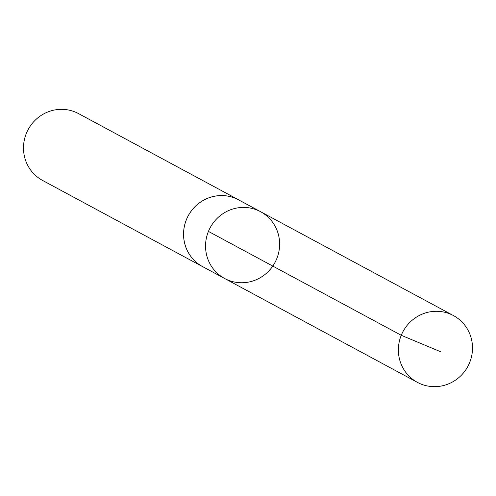 <?xml version="1.0" encoding="UTF-8"?>
<svg xmlns="http://www.w3.org/2000/svg" width="496" height="496" viewBox="0 0 496 496"><rect width="100%" height="100%" fill="white"/><g stroke="black" fill="none" stroke-linecap="round" stroke-linejoin="round"><path stroke-width="0.74" d="M224.595 278.467L202.622 266.625A37.919 36.778 -61.7 0 1 184.878 224.26A37.919 36.778 -61.7 0 1 221.551 195.579A37.919 36.778 -61.7 0 1 238.588 199.857L260.567 211.693A37.925 36.778 118.3 0 0 210.205 227.639A37.925 36.778 118.3 0 0 224.595 278.467A37.925 36.778 118.3 0 0 241.639 282.751A37.925 36.778 118.3 0 0 278.318 254.057A37.925 36.778 118.3 0 0 260.567 211.693A37.925 36.778 118.3 0 0 210.205 227.639A37.925 36.778 118.3 0 0 224.595 278.467L417.44 382.385A37.95 36.803 -61.7 0 1 399.683 339.989A37.95 36.803 -61.7 0 1 436.387 311.283A37.95 36.803 -61.7 0 1 453.437 315.568A37.95 36.803 -61.7 0 1 471.2 357.957A37.95 36.803 -61.7 0 1 434.496 386.669A37.95 36.803 -61.7 0 1 417.44 382.385M203.868 267.294A37.95 36.803 -61.7 0 1 202.61 266.65A37.95 36.803 -61.7 0 1 184.847 224.26A37.95 36.803 -61.7 0 1 221.551 195.548A37.95 36.803 -61.7 0 1 238.607 199.832A37.95 36.803 -61.7 0 1 239.835 200.527M202.61 266.65L42.563 180.432A37.95 36.803 -61.7 0 1 24.8 138.037A37.95 36.803 -61.7 0 1 61.504 109.331A37.95 36.803 -61.7 0 1 78.554 113.615L238.607 199.832M208.425 231.409L401.258 335.29L440.33 351.608M260.567 211.693L453.437 315.568"/></g></svg>
